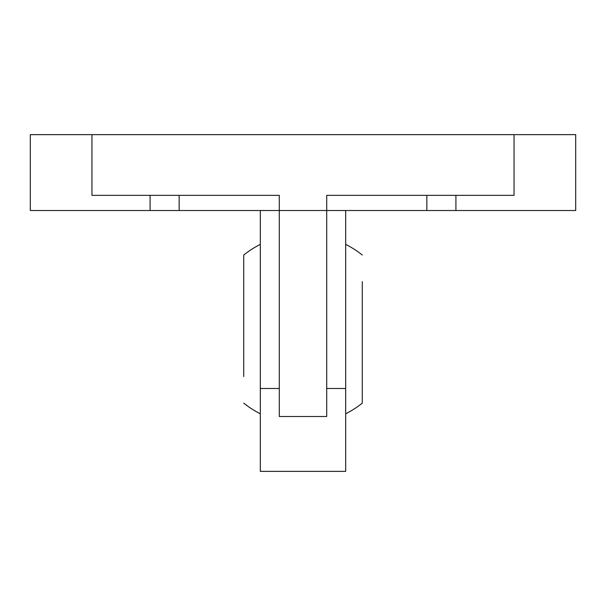 <?xml version="1.0" encoding="UTF-8"?>
<svg xmlns="http://www.w3.org/2000/svg" width="606" height="606" viewBox="0 0 606 606"><rect width="100%" height="100%" fill="white"/><g stroke="black" fill="none" stroke-linecap="round" stroke-linejoin="round"><path stroke-width="0.91" d="M91.953 134.638L91.953 195.344L279.29 195.344L279.29 210.517L345.685 210.517L345.685 471.362L260.315 471.362L260.315 210.517L279.29 210.517L279.29 416.511L326.71 416.511L326.71 195.344L514.047 195.344L514.047 134.638L30.3 134.638L30.3 210.517L260.315 210.517M345.685 210.517L575.7 210.517L575.7 134.638L514.047 134.638M362.282 376.508L362.282 403.126A94.854 94.854 0 0 1 345.685 413.792M362.282 403.126L362.282 281.661M345.685 244.377A94.854 94.854 0 0 1 362.282 255.043M243.718 281.661L243.718 255.043A94.854 94.854 0 0 1 260.315 244.377M243.718 255.043L243.718 376.508M260.315 413.792A94.854 94.854 0 0 1 243.718 403.126M345.685 388.484L326.71 388.484M279.29 388.484L260.315 388.484M426.851 195.344L426.851 210.517M179.149 195.344L179.149 210.517M455.917 195.344L455.917 210.517M150.083 195.344L150.083 210.517"/></g></svg>
